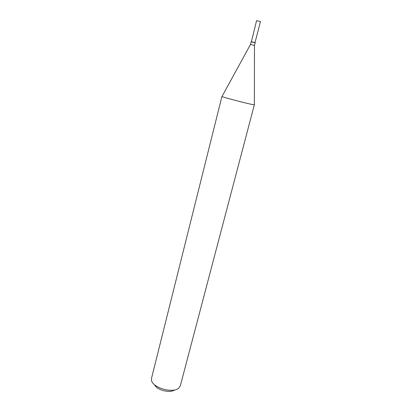 <?xml version="1.0" encoding="UTF-8"?>
<svg xmlns="http://www.w3.org/2000/svg" width="412" height="412" viewBox="0 0 412 412"><rect width="100%" height="100%" fill="white"/><g stroke="black" fill="none" stroke-linecap="round" stroke-linejoin="round"><path stroke-width="0.62" d="M254.997 42.704L260.466 21.553L256.578 20.646L251.372 41.777M255.188 42.688L251.196 41.664M250.501 44.429L254.472 45.464L255.152 42.827L251.16 41.803L250.491 44.45L222.022 96.444M254.92 42.565L251.397 41.756M174.57 389.922C170.166 393.512 156.689 390.051 154.562 384.787M254.364 104.746L180.348 385.725L178.643 388.176C172.664 393.692 152.141 387.599 151.482 380.142L151.518 378.324L221.929 96.47M254.431 104.813L253.267 104.694C247.952 103.803 222.259 97.093 221.98 96.521M254.462 45.444L254.364 104.833"/></g></svg>
